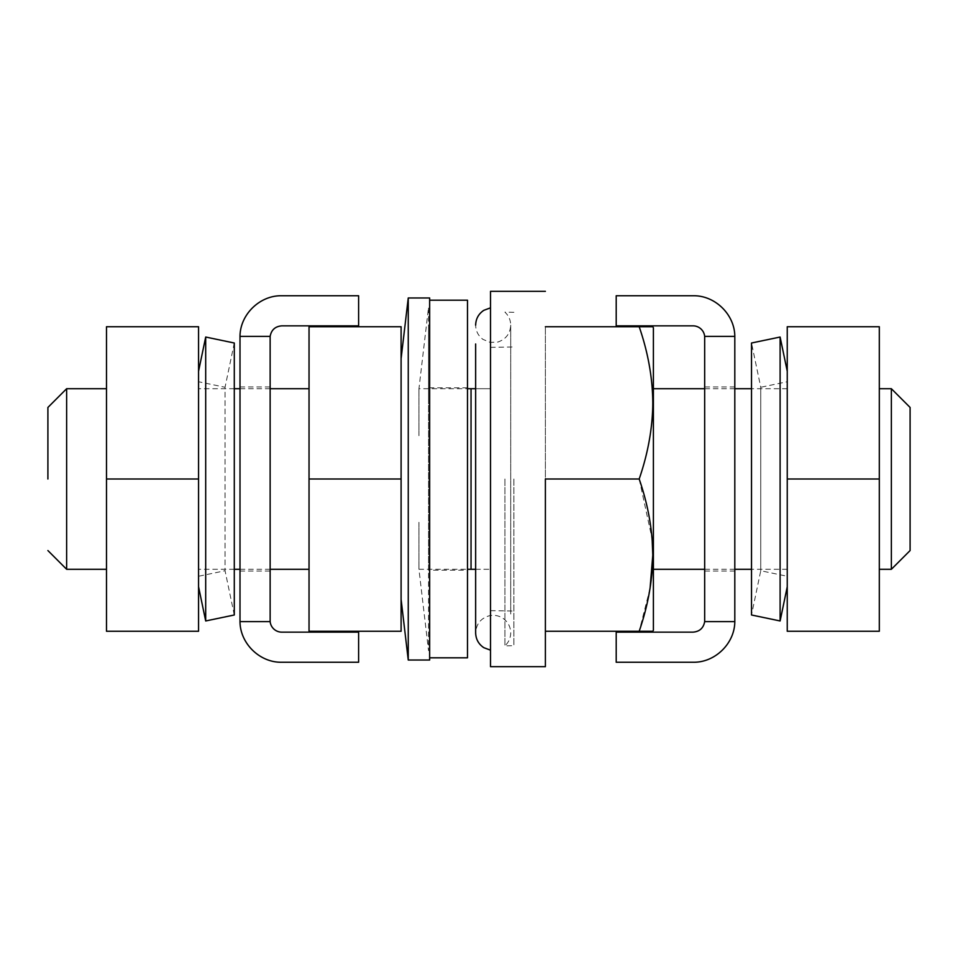 <?xml version="1.0" encoding="UTF-8"?>
<svg xmlns="http://www.w3.org/2000/svg" width="958" height="958" viewBox="0 0 958 958"><rect width="100%" height="100%" fill="white"/><g stroke="black" fill="none" stroke-linecap="round" stroke-linejoin="round"><path stroke-width="0.72" stroke-dasharray="4.79 3.59" d="M475.647 569.291L490.508 569.291L471.037 569.291L471.037 388.709L490.508 388.709L490.508 569.291L490.508 388.709L475.647 388.709M471.037 569.291L471.037 388.709L471.037 569.291M47.9 479L47.9 407.449L47.9 479M66.641 388.709L66.641 569.291M418.945 435.71L418.945 388.709L418.945 435.71M309.039 479L309.039 631.262L401.103 631.262L401.103 479L309.039 479L309.039 326.738L401.103 326.738L401.103 479M198.557 479L198.557 388.709L198.557 569.291L198.557 479L106.494 479L106.494 388.709L106.494 631.262L198.557 631.262L198.557 326.738L106.494 326.738L106.494 479M418.945 522.29L418.945 569.291L418.945 522.29M891.359 388.709L891.359 569.291M879.312 479L879.312 388.709L879.312 569.291L879.312 479L787.248 479L787.248 388.709L787.248 631.262L879.312 631.262L879.312 326.738L787.248 326.738L787.248 479M653.392 479L653.392 388.709L653.392 479M545.389 479L545.389 666.66L545.389 326.738L545.389 631.262L545.389 479L639.19 479C648.051 453.326 652.59 427.951 652.793 402.875C652.59 377.787 648.051 352.412 639.19 326.738L652.793 326.738M910.1 407.449L910.1 550.551M490.508 291.34L490.508 666.66M490.508 629.214L490.508 650.171M490.508 307.829L490.508 328.786M490.508 479L490.508 610.641L490.508 479M545.389 326.738L639.19 326.738M650.063 588.26L639.19 631.262L652.793 631.262M545.389 631.262L639.19 631.262M639.249 479.168L652.135 538.983M653.392 630.22L653.392 327.78M513.883 479L513.883 645.704L513.883 479M504.914 479L504.914 645.86L504.914 479M510.71 614.018L510.71 325.145L510.71 614.018M475.647 343.982L475.647 632.855C476.258 623.886 480.88 618.173 489.514 615.707C494.867 614.677 499.717 615.814 504.052 619.107C508.363 622.676 510.578 627.25 510.71 632.855C510.614 638.004 508.686 642.339 504.914 645.86L513.883 645.704M787.248 573.555L787.248 586.739M787.248 384.445L787.248 371.261M787.248 393.642L787.248 381.739L760.748 387.26L760.748 570.74L760.748 387.26L751.515 343.012L751.515 614.988L760.748 570.74L787.248 576.261L787.248 393.642L787.248 564.358M401.103 536.72L401.103 599.397M401.103 421.281L401.103 358.603M198.557 573.555L198.557 586.739M198.557 371.261L198.557 384.445M198.557 393.642L198.557 564.358L198.557 381.739L225.058 387.26L225.058 570.74L225.058 387.26L234.291 343.012L234.291 614.988L225.058 570.74L198.557 576.261L198.557 564.358M780.111 620.964L780.111 337.036M205.695 337.036L205.695 620.964M429.651 300.189L429.651 657.811M467.492 300.189L467.492 657.811M467.492 570.178L467.492 387.822L467.492 570.178L428.537 570.178L428.537 387.822L428.537 570.178M467.492 387.822L428.537 387.822M428.537 561.292L428.537 328.366L428.537 650.65L418.945 569.291L467.492 569.291M428.537 396.708L428.537 307.35L418.945 388.709L467.492 388.709M408.252 297.974L408.252 660.026M616.21 632.148L616.21 662.241L693.029 662.241C714.931 662.78 734.726 643.536 734.81 621.634L704.669 621.634C703.471 628.101 699.591 631.609 693.029 632.148L616.21 632.148M704.669 621.634L704.669 336.366L734.81 336.366L734.81 621.634M734.81 336.366C734.726 314.464 714.931 295.22 693.029 295.759L616.21 295.759L616.21 325.852L693.029 325.852A11.7 11.7 0 0 1 704.669 336.366M734.822 479L734.822 571.064L734.822 479M358.615 325.852L358.615 295.759L281.784 295.759C259.881 295.22 240.087 314.464 240.003 336.366L270.144 336.366C271.353 329.899 275.233 326.391 281.784 325.852L358.615 325.852M270.144 336.366L270.144 621.634L240.003 621.634L240.003 336.366M240.003 621.634C240.087 643.536 259.881 662.78 281.784 662.241L358.615 662.241L358.615 632.148L281.784 632.148A11.7 11.7 0 0 1 270.144 621.634M239.991 479L239.991 386.936L239.991 479M270.084 388.709L239.991 388.709M234.291 388.709L198.557 388.709M270.084 569.291L239.991 569.291M234.291 569.291L198.557 569.291M787.248 388.709L751.515 388.709M734.822 388.709L704.729 388.709M787.248 569.291L751.515 569.291M734.822 569.291L704.729 569.291M490.508 347.359L513.883 346.952M490.508 610.641L513.883 611.048M513.883 312.296L504.914 312.14C508.686 315.661 510.614 319.996 510.71 325.145C510.195 333.647 505.92 339.276 497.873 342.042L490.233 342.425L482.94 339.371C478.222 335.803 475.803 331.061 475.647 325.145M734.822 571.064L704.729 571.064M734.822 386.936L704.729 386.936M239.991 386.936L270.084 386.936M239.991 571.064L270.084 571.064"/><path stroke-width="1.44" d="M47.9 479L47.9 407.449L47.9 479M47.9 550.551L66.641 569.291L66.641 388.709L47.9 407.449M475.647 388.709L471.037 388.709L471.037 569.291L475.647 569.291M891.359 388.709L910.1 407.449L910.1 550.551L891.359 569.291L891.359 388.709L879.312 388.709M545.389 479L545.389 666.66L545.389 479L639.19 479C647.668 454.391 652.194 430.046 652.769 405.988L652.793 402.875C652.59 377.787 648.051 352.412 639.19 326.738L652.793 326.738L653.392 327.78L653.392 630.22L652.793 631.262L639.19 631.262C648.051 605.588 652.59 580.213 652.793 555.125C652.59 530.049 648.051 504.674 639.19 479L639.249 479.168M545.389 666.66L490.508 666.66L490.508 291.34L545.389 291.34M545.389 631.262L639.19 631.262M545.389 326.738L639.19 326.738M652.135 538.983L652.793 555.125L650.063 588.26M490.508 650.171L483.802 647.668C478.557 644.123 475.839 639.178 475.647 632.855L475.647 343.982M787.248 479L787.248 326.738L879.312 326.738L879.312 479L787.248 479L787.248 631.262L879.312 631.262L879.312 479M309.039 479L309.039 326.738L401.103 326.738L401.103 479L309.039 479L309.039 631.262L401.103 631.262L401.103 479M106.494 479L106.494 326.738L198.557 326.738L198.557 479L106.494 479L106.494 631.262L198.557 631.262L198.557 479M751.515 614.988L751.515 343.012L780.111 337.036L780.111 620.964L751.515 614.988M234.291 598.343L234.291 614.988L205.695 620.964L205.695 337.036L234.291 343.012L234.291 598.343M429.651 657.811L467.492 657.811L467.492 300.189L429.651 300.189M429.651 297.974L429.651 660.026L408.252 660.026L408.252 297.974L429.651 297.974M616.21 632.148L616.21 662.241L693.029 662.241C714.931 662.78 734.726 643.536 734.81 621.634L704.669 621.634C703.471 628.101 699.591 631.609 693.029 632.148L616.21 632.148M734.81 621.634L734.81 336.366L704.669 336.366L704.669 621.634M734.81 336.366C734.726 314.464 714.931 295.22 693.029 295.759L616.21 295.759L616.21 325.852L693.029 325.852A11.7 11.7 0 0 1 704.669 336.366M358.615 325.852L358.615 295.759L281.784 295.759C259.881 295.22 240.087 314.464 240.003 336.366L270.144 336.366C271.353 329.899 275.233 326.391 281.784 325.852L358.615 325.852M240.003 336.366L240.003 621.634L270.144 621.634L270.144 336.366M240.003 621.634C240.087 643.536 259.881 662.78 281.784 662.241L358.615 662.241L358.615 632.148L281.784 632.148A11.7 11.7 0 0 1 270.144 621.634M471.037 388.709L467.492 388.709M309.039 388.709L270.084 388.709M239.991 388.709L234.291 388.709M106.494 388.709L66.641 388.709M471.037 569.291L467.492 569.291M309.039 569.291L270.084 569.291M239.991 569.291L234.291 569.291M106.494 569.291L66.641 569.291M751.515 388.709L734.822 388.709M704.729 388.709L653.392 388.709M891.359 569.291L879.312 569.291M751.515 569.291L734.822 569.291M704.729 569.291L653.392 569.291M490.508 307.829L483.802 310.332C478.557 313.877 475.839 318.822 475.647 325.145M787.248 586.751L780.111 620.964M787.248 371.249L780.111 337.036M198.557 586.751L205.695 620.964M198.557 371.249L205.695 337.036M401.103 358.603L408.252 297.974M401.103 599.397L408.252 660.026"/></g></svg>

